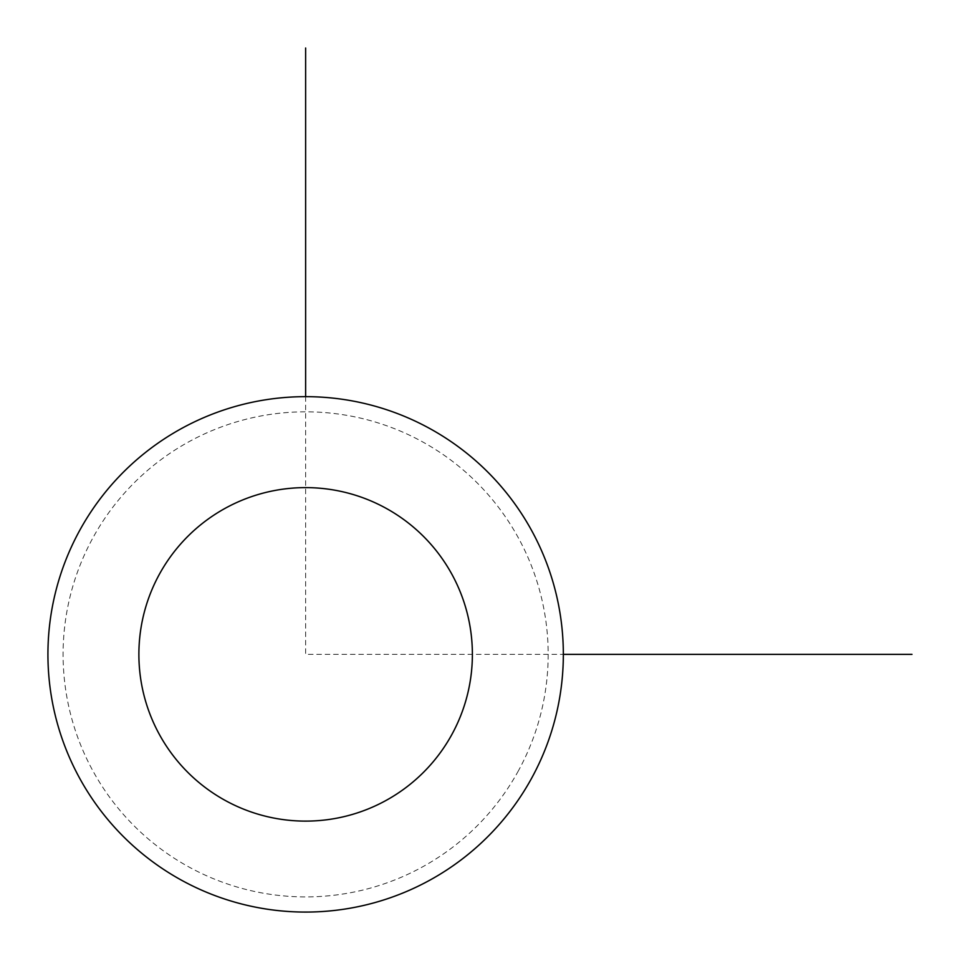 <?xml version="1.0" encoding="UTF-8"?>
<svg xmlns="http://www.w3.org/2000/svg" width="960" height="960" viewBox="0 0 960 960"><rect width="100%" height="100%" fill="white"/><g stroke="black" fill="none" stroke-linecap="round" stroke-linejoin="round"><path stroke-width="0.72" stroke-dasharray="4.8 3.6" d="M79.476 530.82A257.7 257.7 0 0 1 429.18 428.208A257.7 257.7 0 0 1 531.792 777.912A257.7 257.7 0 0 1 182.088 880.524A257.7 257.7 0 0 1 79.476 530.82M518.484 770.652A242.544 242.544 0 0 1 189.348 867.216A242.544 242.544 0 0 1 92.784 538.08A242.544 242.544 0 0 1 421.92 441.516A242.544 242.544 0 0 1 518.484 770.652M305.628 396.66L305.628 654.372L563.34 654.372"/><path stroke-width="1.44" d="M79.476 530.82A257.7 257.7 0 0 1 429.18 428.208A257.7 257.7 0 0 1 531.792 777.912A257.7 257.7 0 0 1 182.088 880.524A257.7 257.7 0 0 1 79.476 530.82M159.3 574.416A166.752 166.752 0 0 1 385.584 508.032A166.752 166.752 0 0 1 451.968 734.316A166.752 166.752 0 0 1 225.684 800.7A166.752 166.752 0 0 1 159.3 574.416M563.34 654.372L912 654.372M305.628 396.66L305.628 48"/></g></svg>
